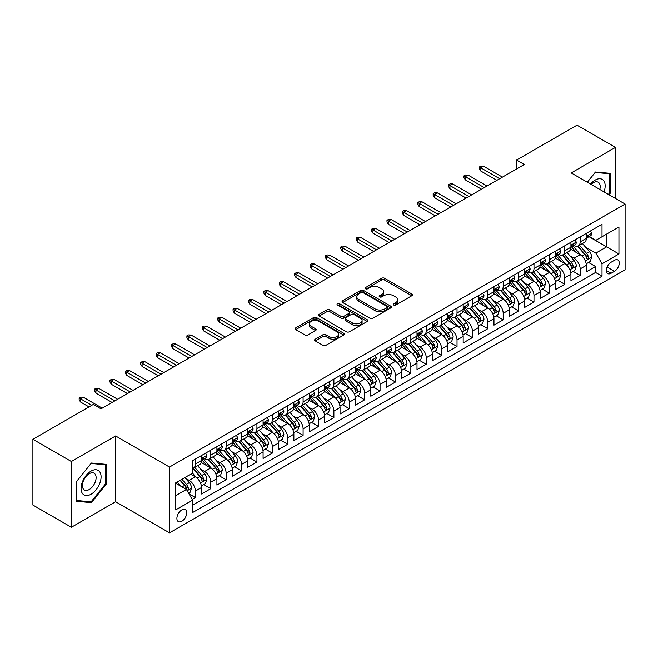 <?xml version="1.0" encoding="UTF-8"?>
<svg xmlns="http://www.w3.org/2000/svg" width="658" height="658" viewBox="0 0 658 658"><rect width="100%" height="100%" fill="white"/><g stroke="black" fill="none" stroke-linecap="round" stroke-linejoin="round"><path stroke-width="0.99" d="M393.649 305.008A1.497 0.864 0 0 0 395.762 305.008L411.818 295.738A2.139 1.234 0 0 0 412.443 294.866A2.139 1.234 0 0 0 411.818 293.994L384.626 278.293A2.139 1.234 0 0 0 381.599 278.293L365.552 287.562A1.497 0.864 0 0 0 365.108 288.179A1.497 0.864 0 0 0 365.552 288.788A1.497 0.864 0 0 0 367.666 288.788L369.738 287.587A6.835 3.948 0 0 1 379.411 287.587L381.681 288.895A6.835 3.948 0 0 1 383.68 291.683A6.835 3.948 0 0 1 381.681 294.48L379.6 295.681A1.497 0.864 0 0 0 379.164 296.289A1.497 0.864 0 0 0 379.6 296.898A1.497 0.864 0 0 0 381.714 296.898L383.795 295.697A6.835 3.948 0 0 1 393.459 295.697L395.729 297.005A6.835 3.948 0 0 1 397.728 299.801A6.835 3.948 0 0 1 395.729 302.59L393.649 303.79A1.497 0.864 0 0 0 393.213 304.399A1.497 0.864 0 0 0 393.649 305.008L393.649 303.79M181.814 521.276A6.967 4.022 120 0 0 186.37 515.14A6.967 4.022 120 0 0 185.301 509.563A6.967 4.022 120 0 0 181.814 509.909A6.967 4.022 120 0 0 177.265 516.045A6.967 4.022 120 0 0 178.334 521.621A6.967 4.022 120 0 0 181.814 521.276M315.281 339.183A2.139 1.234 0 0 0 314.647 340.054A2.139 1.234 0 0 0 315.281 340.926L322.905 345.327A2.139 1.234 0 0 0 325.932 345.327L343.756 335.037A2.139 1.234 0 0 0 344.381 334.165A2.139 1.234 0 0 0 343.756 333.293L316.564 317.592A2.139 1.234 0 0 0 313.537 317.592L295.713 327.881A2.139 1.234 0 0 0 295.088 328.753A2.139 1.234 0 0 0 295.713 329.633L304.925 334.947A2.139 1.234 0 0 0 307.952 334.947L315.577 330.546A2.139 1.234 0 0 0 316.202 329.674A2.139 1.234 0 0 0 315.577 328.803L311.012 326.162A5.716 3.298 0 0 1 309.334 323.826A5.716 3.298 0 0 1 312.863 320.783A5.716 3.298 0 0 1 319.089 321.499L336.995 331.829A5.716 3.298 0 0 1 338.673 334.165A5.716 3.298 0 0 1 335.144 337.217A5.716 3.298 0 0 1 328.91 336.501L325.932 334.774A2.139 1.234 0 0 0 322.905 334.774L315.281 339.183L315.281 340.926M115.627 435.966L71.377 461.521L32.9 439.305L32.9 505.064L71.377 527.28L115.627 501.733L169.501 532.832L169.501 467.073L115.627 435.966L115.627 501.733M615.477 198.477L615.477 147.384L571.226 172.931L625.1 204.038L169.501 467.073M615.477 147.384L577 125.168L516.588 160.05L516.588 168.933M32.9 439.305L93.313 404.423L101.011 408.865L524.286 164.492L516.588 160.05M369.895 318.201A2.139 1.234 0 0 0 372.913 318.201L390.745 307.911A2.139 1.234 0 0 0 391.37 307.039A2.139 1.234 0 0 0 390.745 306.167L363.545 290.466A2.139 1.234 0 0 0 360.526 290.466L342.695 300.755A2.139 1.234 0 0 0 342.07 301.627A2.139 1.234 0 0 0 342.695 302.499L369.895 318.201M338.08 305.337A1.497 0.864 0 0 1 339.602 305.542L339.602 303.766L367.246 319.73A2.139 1.234 0 0 1 367.871 320.602A2.139 1.234 0 0 1 367.246 321.474L349.423 331.764A2.139 1.234 0 0 1 346.396 331.764L319.204 316.062L319.204 314.318A2.139 1.234 0 0 0 318.579 315.19A2.139 1.234 0 0 0 319.204 316.062M319.204 314.318L326.837 309.918A2.139 1.234 0 0 1 329.855 309.918L340.885 316.284A2.139 1.234 0 0 0 343.904 316.284L348.97 313.364A2.139 1.234 0 0 0 349.595 312.492A2.139 1.234 0 0 0 348.97 311.621L337.488 304.991A1.497 0.864 0 0 1 337.044 304.374A1.497 0.864 0 0 1 337.973 303.577A1.497 0.864 0 0 1 339.602 303.766M192.169 499.397L195.36 497.555L188.969 493.862M185.342 478.169L189.208 480.406A8.71 5.025 60 0 1 195.36 491.065L201.521 487.512L201.521 494.002L210.749 488.664L203.75 484.625M200.731 469.286L204.597 471.515A8.71 5.025 60 0 1 210.749 482.182L216.91 478.621L216.91 485.11L226.146 479.781L219.139 475.734M216.12 460.394L219.986 462.632A8.71 5.025 60 0 1 226.146 473.291L232.299 469.738L232.299 476.228L241.535 470.898L234.536 466.851M231.517 451.511L235.383 453.74A8.71 5.025 60 0 1 241.535 464.408L247.696 460.855L247.696 467.336L256.924 462.006L249.925 457.96M246.906 442.628L250.772 444.857A8.71 5.025 60 0 1 256.924 455.517L263.085 451.964L263.085 458.453L272.322 453.123L265.314 449.077M262.295 433.737L266.161 435.966A8.71 5.025 60 0 1 272.322 446.634L278.474 443.081L278.474 449.57L287.711 444.232L280.711 440.194M277.692 424.854L281.558 427.083A8.71 5.025 60 0 1 287.711 437.751L293.871 434.19L293.871 440.679L303.099 435.349L296.1 431.303M293.081 415.963L296.947 418.2A8.71 5.025 60 0 1 303.099 428.86L309.26 425.307L309.26 431.796L318.497 426.458L311.489 422.42M308.47 407.08L312.336 409.309A8.71 5.025 60 0 1 318.497 419.977L324.649 416.424L324.649 422.905L333.886 417.575L326.886 413.528M323.868 398.197L327.733 400.426A8.71 5.025 60 0 1 333.886 411.086L340.046 407.532L340.046 414.022L349.275 408.692L342.275 404.645M339.257 389.306L343.122 391.535A8.71 5.025 60 0 1 349.275 402.202L355.435 398.649L355.435 405.131L364.672 399.801L357.664 395.762M354.646 380.423L358.511 382.652A8.71 5.025 60 0 1 364.672 393.311L370.824 389.758L370.824 396.248L380.061 390.918L373.061 386.871M370.043 371.531L373.909 373.769A8.71 5.025 60 0 1 380.061 384.428L386.221 380.875L386.221 387.365L395.458 382.027L388.45 377.988M385.432 362.648L389.297 364.877A8.71 5.025 60 0 1 395.458 375.545L401.61 371.992L401.61 378.473L410.847 373.144L403.839 369.097M400.821 353.757L404.686 355.994A8.71 5.025 60 0 1 410.847 366.654L416.999 363.101L416.999 369.59L426.236 364.261L419.236 360.214M416.218 344.874L420.084 347.103A8.71 5.025 60 0 1 426.236 357.771L432.396 354.218L432.396 360.699L441.633 355.369L434.625 351.331M431.607 335.991L435.473 338.22A8.71 5.025 60 0 1 441.633 348.88L447.785 345.327L447.785 351.816L457.022 346.486L450.014 342.44M447.004 327.1L450.862 329.337A8.71 5.025 60 0 1 457.022 339.997L463.174 336.444L463.174 342.933L472.411 337.595L465.412 333.557M462.393 318.217L466.259 320.446A8.71 5.025 60 0 1 472.411 331.114L478.572 327.552L478.572 334.042L487.808 328.712L480.801 324.665M477.782 309.326L481.648 311.563A8.71 5.025 60 0 1 487.808 322.223L493.961 318.669L493.961 325.159L503.197 319.829L496.19 315.782M493.179 300.443L497.037 302.672A8.71 5.025 60 0 1 503.197 313.34L509.35 309.786L509.35 316.268L518.586 310.938L511.587 306.899M508.568 291.56L512.434 293.789A8.71 5.025 60 0 1 518.586 304.448L524.747 300.895L524.747 307.385L533.983 302.055L526.976 298.008M523.957 282.669L527.823 284.898A8.71 5.025 60 0 1 533.983 295.565L540.136 292.012L540.136 298.502L549.372 293.164L542.373 289.125M539.354 273.786L543.212 276.015A8.71 5.025 60 0 1 549.372 286.682L555.533 283.121L555.533 289.61L564.761 284.281L557.762 280.234M554.743 264.894L558.609 267.132A8.71 5.025 60 0 1 564.761 277.791L570.922 274.238L570.922 280.727L580.159 275.389L580.159 268.908A8.71 5.025 -120 0 0 573.998 258.24L570.132 256.011M573.151 271.351L580.159 275.389M201.521 487.512A8.71 5.025 -120 0 0 195.36 476.844L190.746 474.179M216.91 478.621A8.71 5.025 -120 0 0 210.749 467.961L201.233 462.467M232.299 469.738A8.71 5.025 -120 0 0 226.146 459.078L216.622 453.576M247.696 460.855A8.71 5.025 -120 0 0 241.535 450.187L232.019 444.693M263.085 451.964A8.71 5.025 -120 0 0 256.924 441.304L247.408 435.81M278.474 443.081A8.71 5.025 -120 0 0 272.322 432.413L262.797 426.919M293.871 434.19A8.71 5.025 -120 0 0 287.711 423.53L278.194 418.036M309.26 425.307A8.71 5.025 -120 0 0 303.099 414.639L293.583 409.144M324.649 416.424A8.71 5.025 -120 0 0 318.497 405.756L308.98 400.261M340.046 407.532A8.71 5.025 -120 0 0 333.886 396.873L324.369 391.37M355.435 398.649A8.71 5.025 -120 0 0 349.275 387.981L339.758 382.487M370.824 389.758A8.71 5.025 -120 0 0 364.672 379.098L355.156 373.604M386.221 380.875A8.71 5.025 -120 0 0 380.061 370.207L370.544 364.713M401.61 371.992A8.71 5.025 -120 0 0 395.458 361.324L385.933 355.83M416.999 363.101A8.71 5.025 -120 0 0 410.847 352.441L401.331 346.939M432.396 354.218A8.71 5.025 -120 0 0 426.236 343.55L416.72 338.056M447.785 345.327A8.71 5.025 -120 0 0 441.633 334.667L432.109 329.173M463.174 336.444A8.71 5.025 -120 0 0 457.022 325.776L447.506 320.281M478.572 327.552A8.71 5.025 -120 0 0 472.411 316.893L462.895 311.399M493.961 318.669A8.71 5.025 -120 0 0 487.808 308.01L478.284 302.507M509.35 309.786A8.71 5.025 -120 0 0 503.197 299.119L493.681 293.624M524.747 300.895A8.71 5.025 -120 0 0 518.586 290.236L509.07 284.741M540.136 292.012A8.71 5.025 -120 0 0 533.983 281.344L524.459 275.85M555.533 283.121A8.71 5.025 -120 0 0 549.372 272.461L539.856 266.967M570.922 274.238A8.71 5.025 -120 0 0 564.761 263.57L555.245 258.076M614.482 260.288L611.093 262.238A6.744 3.899 120 0 0 606.684 268.184A6.744 3.899 120 0 0 607.721 273.596A6.744 3.899 120 0 0 611.093 273.259L614.482 271.302A6.744 3.899 120 0 0 618.89 265.363A6.744 3.899 120 0 0 617.854 259.951A6.744 3.899 120 0 0 614.482 260.288M169.501 532.832L625.1 269.796L625.1 204.038M175.661 495.688L186.436 489.47L192.588 500.129L192.588 512.574L602.012 276.196L602.012 263.751L595.852 253.091L585.53 247.128M192.588 500.129L175.661 509.901L175.661 482.89L192.588 473.118L192.588 460.674L602.012 224.296L602.012 236.74L618.939 226.961L618.939 253.98L602.012 263.751M204.515 458.675L204.597 458.716A8.71 5.025 60 0 0 208.948 459.152L215.108 455.599A8.71 5.025 -120 0 0 216.91 451.61L216.91 446.634M219.904 449.784L219.986 449.833A8.71 5.025 60 0 0 224.337 450.261L230.497 446.708A8.71 5.025 -120 0 0 232.299 442.727L232.299 437.743M235.301 440.901L235.383 440.942A8.71 5.025 60 0 0 239.734 441.378L245.886 437.825A8.71 5.025 -120 0 0 247.696 433.836L247.696 428.86M250.69 432.01L250.772 432.059A8.71 5.025 60 0 0 255.123 432.487L261.284 428.934A8.71 5.025 -120 0 0 263.085 424.953L263.085 419.977M266.079 423.127L266.161 423.176A8.71 5.025 60 0 0 270.52 423.604L276.673 420.051A8.71 5.025 -120 0 0 278.474 416.062L278.474 411.086M281.476 414.244L281.558 414.285A8.71 5.025 60 0 0 285.909 414.721L292.062 411.16A8.71 5.025 -120 0 0 293.871 407.179L293.871 402.202M296.865 405.353L296.947 405.402A8.71 5.025 60 0 0 301.298 405.83L307.459 402.277A8.71 5.025 -120 0 0 309.26 398.287L309.26 393.311M312.254 396.47L312.336 396.511A8.71 5.025 60 0 0 316.695 396.947L322.848 393.394A8.71 5.025 -120 0 0 324.649 389.404L324.649 384.428M327.651 387.578L327.733 387.628A8.71 5.025 60 0 0 332.084 388.055L338.237 384.502A8.71 5.025 -120 0 0 340.046 380.521L340.046 375.545M343.04 378.695L343.122 378.745A8.71 5.025 60 0 0 347.473 379.173L353.634 375.619A8.71 5.025 -120 0 0 355.435 371.63L355.435 366.654M358.437 369.812L358.511 369.854A8.71 5.025 60 0 0 362.871 370.289L369.023 366.728A8.71 5.025 -120 0 0 370.824 362.747L370.824 357.771M373.826 360.921L373.909 360.971A8.71 5.025 60 0 0 378.26 361.398L384.412 357.845A8.71 5.025 -120 0 0 386.221 353.856L386.221 348.88M389.215 352.038L389.297 352.079A8.71 5.025 60 0 0 393.649 352.515L399.809 348.962A8.71 5.025 -120 0 0 401.61 344.973L401.61 339.997M404.612 343.147L404.686 343.196A8.71 5.025 60 0 0 409.046 343.624L415.198 340.071A8.71 5.025 -120 0 0 416.999 336.09L416.999 331.114M420.001 334.264L420.084 334.313A8.71 5.025 60 0 0 424.435 334.741L430.595 331.188A8.71 5.025 -120 0 0 432.396 327.199L432.396 322.223M435.39 325.373L435.473 325.422A8.71 5.025 60 0 0 439.824 325.858L445.984 322.297A8.71 5.025 -120 0 0 447.785 318.316L447.785 313.34M450.788 316.49L450.862 316.539A8.71 5.025 60 0 0 455.221 316.967L461.373 313.414A8.71 5.025 -120 0 0 463.174 309.424L463.174 304.448M466.177 307.607L466.259 307.648A8.71 5.025 60 0 0 470.61 308.084L476.77 304.531A8.71 5.025 -120 0 0 478.572 300.541L478.572 295.565M481.566 298.716L481.648 298.765A8.71 5.025 60 0 0 485.999 299.193L492.159 295.639A8.71 5.025 -120 0 0 493.961 291.659L493.961 286.674M496.963 289.833L497.037 289.874A8.71 5.025 60 0 0 501.396 290.31L507.548 286.756A8.71 5.025 -120 0 0 509.35 282.767L509.35 277.791M512.352 280.941L512.434 280.991A8.71 5.025 60 0 0 516.785 281.418L522.945 277.865A8.71 5.025 -120 0 0 524.747 273.884L524.747 268.908M527.741 272.058L527.823 272.108A8.71 5.025 60 0 0 532.174 272.535L538.334 268.982A8.71 5.025 -120 0 0 540.136 264.993L540.136 260.017M543.138 263.175L543.212 263.216A8.71 5.025 60 0 0 547.571 263.652L553.723 260.099A8.71 5.025 -120 0 0 555.533 256.11L555.533 251.134M558.527 254.284L558.609 254.333A8.71 5.025 60 0 0 562.96 254.761L569.121 251.208A8.71 5.025 -120 0 0 570.922 247.219L570.922 242.243M192.588 505.105L595.548 272.461L595.548 266.506L586.311 271.836L586.311 265.355A8.71 5.025 -120 0 0 580.159 254.687L570.634 249.193M573.916 245.401L573.998 245.442A8.71 5.025 -120 0 0 578.349 245.878A8.71 5.025 -120 0 0 580.159 241.889L580.159 236.913M578.349 245.878L584.51 242.325A8.71 5.025 -120 0 0 586.311 238.336L586.311 233.36M195.36 459.07L195.36 464.055A8.71 5.025 60 0 1 193.559 468.035A8.71 5.025 60 0 1 192.588 468.389M193.559 468.035L199.711 464.482A8.71 5.025 -120 0 0 201.521 460.493L201.521 455.517M210.749 450.187L210.749 455.163A8.71 5.025 60 0 1 208.948 459.152M226.146 441.304L226.146 446.28A8.71 5.025 60 0 1 224.337 450.261M241.535 432.413L241.535 437.389A8.71 5.025 60 0 1 239.734 441.378M256.924 423.53L256.924 428.506A8.71 5.025 60 0 1 255.123 432.487M272.322 414.639L272.322 419.615A8.71 5.025 60 0 1 270.52 423.604M287.711 405.756L287.711 410.732A8.71 5.025 60 0 1 285.909 414.721M303.099 396.873L303.099 401.849A8.71 5.025 60 0 1 301.298 405.83M318.497 387.981L318.497 392.958A8.71 5.025 60 0 1 316.695 396.947M333.886 379.098L333.886 384.075A8.71 5.025 60 0 1 332.084 388.055M349.275 370.207L349.275 375.183A8.71 5.025 60 0 1 347.473 379.173M364.672 361.324L364.672 366.3A8.71 5.025 60 0 1 362.871 370.289M380.061 352.441L380.061 357.417A8.71 5.025 60 0 1 378.26 361.398M395.458 343.55L395.458 348.526A8.71 5.025 60 0 1 393.649 352.515M410.847 334.667L410.847 339.643A8.71 5.025 60 0 1 409.046 343.624M426.236 325.776L426.236 330.752A8.71 5.025 60 0 1 424.435 334.741M441.633 316.893L441.633 321.869A8.71 5.025 60 0 1 439.824 325.858M457.022 308.002L457.022 312.986A8.71 5.025 60 0 1 455.221 316.967M472.411 299.119L472.411 304.095A8.71 5.025 60 0 1 470.61 308.084M487.808 290.236L487.808 295.212A8.71 5.025 60 0 1 485.999 299.193M503.197 281.344L503.197 286.32A8.71 5.025 60 0 1 501.396 290.31M518.586 272.461L518.586 277.437A8.71 5.025 60 0 1 516.785 281.418M533.983 263.57L533.983 268.546A8.71 5.025 60 0 1 532.174 272.535M549.372 254.687L549.372 259.663A8.71 5.025 60 0 1 547.571 263.652M564.761 245.804L564.761 250.78A8.71 5.025 60 0 1 562.96 254.761M564.761 277.791L564.761 284.281M549.372 286.682L549.372 293.164M533.983 295.565L533.983 302.055M518.586 304.448L518.586 310.938M503.197 313.34L503.197 319.829M487.808 322.223L487.808 328.712M472.411 331.114L472.411 337.595M457.022 339.997L457.022 346.486M441.633 348.88L441.633 355.369M426.236 357.771L426.236 364.261M410.847 366.654L410.847 373.144M395.458 375.545L395.458 382.027M380.061 384.428L380.061 390.918M364.672 393.311L364.672 399.801M349.275 402.202L349.275 408.692M333.886 411.086L333.886 417.575M318.497 419.977L318.497 426.458M303.099 428.86L303.099 435.349M287.711 437.751L287.711 444.232M272.322 446.634L272.322 453.123M256.924 455.517L256.924 462.006M241.535 464.408L241.535 470.898M226.146 473.291L226.146 479.781M210.749 482.182L210.749 488.664M195.36 491.065L195.36 497.555M186.436 489.47L175.661 483.243M595.852 253.091L606.627 246.865L606.627 234.067L618.939 226.961M589 236.691L618.939 253.98M589.313 236.51L595.852 240.293L602.012 236.74M71.377 461.521L71.377 527.28M588.548 262.46L595.548 266.506M595.548 272.461L602.012 276.196M609.028 194.752L610.328 193.139L610.328 173.342L595.474 172.009L587.281 182.2M76.534 501.322L91.388 502.646L106.242 484.173L106.242 464.367L91.388 463.043L76.534 481.516L76.534 501.322M609.555 192.695L610.328 193.139M105.469 483.729L106.242 484.173M89.817 501.741L91.388 502.646M394.249 305.222L395.729 304.366A6.835 3.948 0 0 0 397.728 301.578L397.728 299.801M383.68 291.683L383.68 293.46A6.835 3.948 0 0 1 381.681 296.256L380.201 297.112M411.793 295.755L384.626 280.078A2.139 1.234 0 0 0 381.599 280.078L366.144 288.994M390.712 307.928L363.545 292.242A2.139 1.234 0 0 0 360.526 292.242L342.728 302.516M386.962 307.648A1.497 0.864 0 0 0 387.406 307.039A1.497 0.864 0 0 0 386.962 306.431L363.093 292.646A1.497 0.864 0 0 0 360.979 292.646L358.791 293.912A6.835 3.948 0 0 0 356.784 296.7A6.835 3.948 0 0 0 358.791 299.497L375.101 308.915A6.835 3.948 0 0 0 384.774 308.915L386.962 307.648L386.962 309.424A1.497 0.864 0 0 0 387.406 308.816L387.406 307.039M356.784 296.7L356.784 298.477A6.835 3.948 0 0 0 358.791 301.274L358.791 299.497M386.962 309.424L384.774 310.691A6.835 3.948 0 0 1 375.101 310.691L358.791 301.274M319.237 316.079L326.837 311.695L326.837 309.918M349.595 312.492L349.595 314.269A2.139 1.234 0 0 1 348.97 315.141L343.904 318.061A2.139 1.234 0 0 1 340.885 318.061L329.855 311.695A2.139 1.234 0 0 0 326.837 311.695M339.602 305.542L367.222 321.491M352.326 322.889A5.716 3.298 0 0 0 358.561 323.604A5.716 3.298 0 0 0 362.089 320.561A5.716 3.298 0 0 0 360.411 318.225L354.103 314.582A2.139 1.234 0 0 0 351.084 314.582L346.026 317.501A2.139 1.234 0 0 0 345.392 318.373A2.139 1.234 0 0 0 346.026 319.253L352.326 322.889L352.326 324.665A5.716 3.298 0 0 0 358.561 325.381A5.716 3.298 0 0 0 362.089 322.338L362.089 320.561M345.392 318.373L345.392 320.158A2.139 1.234 0 0 0 346.026 321.03L346.026 319.253M352.326 324.665L346.026 321.03M338.673 334.165L338.673 335.942A5.716 3.298 0 0 1 335.144 338.993A5.716 3.298 0 0 1 328.91 338.278L325.932 336.551A2.139 1.234 0 0 0 322.905 336.551L315.305 340.943M309.334 323.826L309.334 325.603A5.716 3.298 0 0 0 311.012 327.939L311.012 326.162M315.552 330.563L311.012 327.939M343.731 335.054L316.564 319.369A2.139 1.234 0 0 0 313.537 319.369L295.738 329.65M586.179 263.825L590.16 261.53L591.698 257.089A5.766 3.331 -120 0 0 589.453 251.669L582.42 243.526M581.014 255.246L572.97 245.944M576.441 252.54L571.769 247.137A13.826 7.978 -120 0 0 571.341 246.66M577.568 246.191L584.682 254.424A5.766 3.331 60 0 1 586.739 258.397C587.602 259.556 588.219 259.203 588.581 257.336A5.766 3.331 -120 0 0 586.525 253.363L579.492 245.22M577.987 246.059L585.628 254.901A2.936 1.694 60 0 1 586.368 256.052L588.581 257.336M586.739 258.397L587.158 259.079M590.39 231.007L591.698 233.269A5.766 3.331 60 0 1 590.506 235.819L587.578 237.513A5.766 3.331 -120 0 0 588.581 236.181L588.466 235.671M586.508 237.785L586.525 237.785A5.766 3.331 -120 0 0 587.578 237.513M587.841 235.753L588.581 236.181C588.219 235.317 587.61 235.671 586.739 237.25A5.766 3.331 60 0 1 586.311 238.073M499.661 178.713L480.727 167.782L480.727 170.981L479.337 168.752L479.337 166.976L480.727 167.782L483.498 166.178L502.424 177.109M480.727 170.981L496.889 180.308M479.337 166.976L480.875 166.087L483.498 166.178M604.028 191.873A14.147 8.167 120 0 0 595.161 180.086A14.147 8.167 120 0 0 590.53 184.076M599.816 189.438A9.689 5.593 120 0 0 598.188 182.2A9.689 5.593 120 0 0 593.343 182.677A9.689 5.593 120 0 0 591.098 184.404M587.314 182.217L595.161 172.454L609.555 173.737L609.555 192.926L608.379 194.381M608.601 173.186L609.555 173.737M99.745 483.441A14.147 8.167 120 0 0 96.084 469.771A14.147 8.167 120 0 0 82.415 481.895A14.147 8.167 120 0 0 86.075 495.564A14.147 8.167 120 0 0 99.745 483.441M95.188 482.15A9.689 5.593 120 0 0 94.102 473.225A9.689 5.593 120 0 0 83.327 481.088A9.689 5.593 120 0 0 84.413 490.004A9.689 5.593 120 0 0 95.188 482.15M76.69 500.574L76.69 481.385L91.084 463.479L105.469 464.762L105.469 483.951L91.084 501.857L76.534 500.483M104.515 464.211L105.469 464.762M570.79 272.716L574.771 270.413L576.309 265.972A5.766 3.331 -120 0 0 574.064 260.56L567.031 252.417M565.617 264.138L557.581 254.835M561.044 261.423L556.38 256.028A13.826 7.978 -120 0 0 555.952 255.543M562.179 255.074L569.293 263.315A5.766 3.331 60 0 1 571.35 267.288C572.213 268.448 572.83 268.094 573.192 266.219A5.766 3.331 -120 0 0 571.136 262.246L564.103 254.103M562.598 254.942L570.239 263.792A2.936 1.694 60 0 1 570.98 264.944L573.192 266.219M571.35 267.288L571.769 267.971M555.401 281.599L559.374 279.305L560.912 274.863A5.766 3.331 -120 0 0 558.667 269.443L551.634 261.3M550.228 273.021L542.192 263.718M545.655 270.315L540.991 264.911A13.826 7.978 -120 0 0 540.563 264.434M546.782 263.965L553.896 272.198A5.766 3.331 60 0 1 555.952 276.171C556.824 277.331 557.433 276.977 557.803 275.102A5.766 3.331 -120 0 0 555.747 271.129L548.714 262.986M547.201 263.825L554.842 272.675A2.936 1.694 60 0 1 555.591 273.827L557.803 275.102M555.952 276.171L556.372 276.853M540.004 290.482L543.985 288.188L545.523 283.746A5.766 3.331 -120 0 0 543.278 278.326L536.245 270.191M534.839 281.912L526.795 272.601M530.266 279.198L525.594 273.802A13.826 7.978 -120 0 0 525.166 273.317M531.393 272.848L538.507 281.081A5.766 3.331 60 0 1 540.563 285.062C541.427 286.222 542.044 285.86 542.406 283.993A5.766 3.331 -120 0 0 540.35 280.02L533.317 271.877M531.812 272.716L539.453 281.566A2.936 1.694 60 0 1 540.193 282.71L542.406 283.993M540.563 285.062L540.983 285.745M524.615 299.374L528.596 297.079L530.134 292.629A5.766 3.331 -120 0 0 527.889 287.217L520.856 279.074M519.442 290.795L511.406 281.492M514.869 288.089L510.205 282.685A13.826 7.978 -120 0 0 509.777 282.208M516.004 281.739L523.118 289.972A5.766 3.331 60 0 1 525.174 293.945C526.038 295.105 526.655 294.751 527.017 292.876A5.766 3.331 -120 0 0 524.961 288.903L517.928 280.76M516.423 281.599L524.064 290.449A2.936 1.694 60 0 1 524.804 291.601L527.017 292.876M525.174 293.945L525.594 294.628M575.002 239.89L576.309 242.16A5.766 3.331 60 0 1 575.117 244.71L572.189 246.396A5.766 3.331 -120 0 0 573.192 245.072L573.069 244.554M571.111 246.668L571.136 246.668A5.766 3.331 -120 0 0 572.189 246.396M572.452 244.636L573.192 245.072C572.83 244.2 572.213 244.554 571.35 246.133A5.766 3.331 60 0 1 570.922 246.956M484.263 187.596L465.329 176.665L465.329 179.864L463.948 177.644L463.948 175.867L465.329 176.665L468.101 175.069L487.035 185.992M465.329 179.864L481.491 189.191M463.948 175.867L465.486 174.979L468.101 175.069M559.604 248.782L560.912 251.043A5.766 3.331 60 0 1 559.719 253.593L556.8 255.288A5.766 3.331 -120 0 0 557.803 253.955L557.68 253.445M555.722 255.551L555.747 255.551A5.766 3.331 -120 0 0 556.8 255.288M557.055 253.527L557.803 253.955C557.441 253.083 556.824 253.445 555.952 255.024A5.766 3.331 60 0 1 555.533 255.839M468.874 196.479L449.94 185.548L449.94 188.747L448.559 186.527L448.559 184.75L449.94 185.548L452.712 183.952L471.646 194.883M449.94 188.747L466.103 198.083M448.559 184.75L450.097 183.862L452.712 183.952M544.215 257.665L545.523 259.926A5.766 3.331 60 0 1 544.33 262.484L541.402 264.171A5.766 3.331 -120 0 0 542.406 262.838L542.291 262.328M540.333 264.442L540.35 264.442A5.766 3.331 -120 0 0 541.402 264.171M541.666 262.41L542.406 262.838C542.044 261.974 541.427 262.328 540.563 263.907A5.766 3.331 60 0 1 540.136 264.73M453.477 205.37L434.551 194.439L434.551 197.639L433.161 195.418L433.161 193.641L434.551 194.439L437.323 192.835L456.249 203.766M434.551 197.639L450.714 206.966M433.161 193.641L434.699 192.753L437.323 192.835M528.826 266.548L530.134 268.818A5.766 3.331 60 0 1 528.942 271.367L526.013 273.054A5.766 3.331 -120 0 0 527.017 271.729L526.894 271.219M524.936 273.325L524.961 273.325A5.766 3.331 -120 0 0 526.013 273.054M526.277 271.302L527.017 271.729C526.655 270.857 526.038 271.211 525.174 272.799A5.766 3.331 60 0 1 524.747 273.613M438.088 214.253L419.154 203.322L419.154 206.522L417.772 204.301L417.772 202.524L419.154 203.322L421.926 201.726L440.86 212.657M419.154 206.522L435.316 215.857M417.772 202.524L419.31 201.636L421.926 201.726M509.226 308.257L513.199 305.962L514.737 301.52A5.766 3.331 -120 0 0 512.492 296.1L505.459 287.957M504.053 299.686L496.017 290.375M499.48 296.972L494.816 291.568A13.826 7.978 -120 0 0 494.388 291.091M500.606 290.622L507.721 298.855A5.766 3.331 60 0 1 509.777 302.828C510.649 303.988 511.258 303.634 511.628 301.767A5.766 3.331 -120 0 0 509.572 297.794L502.539 289.652M501.026 290.491L508.667 299.332A2.936 1.694 60 0 1 509.407 300.484L511.628 301.767M509.777 302.828L510.197 303.511M513.429 275.439L514.737 277.701A5.766 3.331 60 0 1 513.544 280.259L510.624 281.945A5.766 3.331 -120 0 0 511.628 280.612L511.505 280.102M509.547 282.216L509.572 282.216A5.766 3.331 -120 0 0 510.624 281.945M510.879 280.185L511.628 280.612C511.266 279.749 510.649 280.102 509.777 281.682A5.766 3.331 60 0 1 509.35 282.504M422.699 223.144L403.765 212.213L403.765 215.413L402.383 213.192L402.383 211.407L403.765 212.213L406.537 210.609L425.471 221.54M403.765 215.413L419.927 224.74M402.383 211.407L403.922 210.519L406.537 210.609M493.829 317.148L497.81 314.845L499.348 310.403A5.766 3.331 -120 0 0 497.103 304.991L490.07 296.848M488.664 308.569L480.62 299.267M484.082 305.863L479.419 300.459A13.826 7.978 -120 0 0 478.991 299.974M485.217 299.505L492.332 307.747A5.766 3.331 60 0 1 494.388 311.719C495.252 312.879 495.869 312.525 496.231 310.65A5.766 3.331 -120 0 0 494.174 306.677L487.142 298.535M485.637 299.374L493.278 308.224A2.936 1.694 60 0 1 494.018 309.375L496.231 310.65M494.388 311.719L494.808 312.402M498.04 284.322L499.348 286.592A5.766 3.331 60 0 1 498.155 289.142L495.227 290.828A5.766 3.331 -120 0 0 496.231 289.504L496.116 288.985M494.158 291.099L494.174 291.099A5.766 3.331 -120 0 0 495.227 290.828M495.49 289.068L496.231 289.504C495.869 288.632 495.252 288.985 494.388 290.565A5.766 3.331 60 0 1 493.961 291.387M407.302 232.027L388.376 221.096L388.376 224.296L386.986 222.075L386.986 220.298L388.376 221.096L391.148 219.501L410.074 230.423M388.376 224.296L404.538 233.623M386.986 220.298L388.524 219.41L391.148 219.501M478.44 326.031L482.421 323.736L483.959 319.294A5.766 3.331 -120 0 0 481.714 313.874L474.681 305.731M473.267 317.452L465.231 308.15M468.693 314.746L464.03 309.342A13.826 7.978 -120 0 0 463.602 308.865M469.828 308.396L476.935 316.63A5.766 3.331 60 0 1 478.999 320.602C479.863 321.762 480.48 321.408 480.842 319.541A5.766 3.331 -120 0 0 478.785 315.56L471.753 307.418M470.248 308.257L477.889 317.107A2.936 1.694 60 0 1 478.629 318.258L480.842 319.541M478.999 320.602L479.419 321.285M482.651 293.213L483.959 295.475A5.766 3.331 60 0 1 482.766 298.025L479.838 299.719A5.766 3.331 -120 0 0 480.842 298.387L480.718 297.877M478.761 299.99L478.785 299.99A5.766 3.331 -120 0 0 479.838 299.719M480.101 297.959L480.842 298.387C480.48 297.515 479.863 297.877 478.999 299.456A5.766 3.331 60 0 1 478.572 300.278M391.913 240.91L372.979 229.979L372.979 233.179L371.597 230.958L371.597 229.181L372.979 229.979L375.751 228.384L394.685 239.315M372.979 233.179L389.141 242.514M371.597 229.181L373.135 228.293L375.751 228.384M463.051 334.914L467.024 332.619L468.562 328.178A5.766 3.331 -120 0 0 466.316 322.765L459.284 314.623M457.878 326.343L449.842 317.033M453.304 323.629L448.641 318.233A13.826 7.978 -120 0 0 448.213 317.748M454.431 317.279L461.546 325.513A5.766 3.331 60 0 1 463.602 329.494C464.474 330.653 465.083 330.291 465.453 328.424A5.766 3.331 -120 0 0 463.397 324.452L456.364 316.309M454.851 317.148L462.492 325.998A2.936 1.694 60 0 1 463.232 327.141L465.453 328.424M463.602 329.494L464.022 330.176M467.254 302.096L468.562 304.358A5.766 3.331 60 0 1 467.369 306.916L464.449 308.602A5.766 3.331 -120 0 0 465.453 307.278L465.329 306.76M463.372 308.873L463.397 308.873A5.766 3.331 -120 0 0 464.449 308.602M464.704 306.842L465.453 307.278C465.091 306.406 464.474 306.76 463.602 308.339A5.766 3.331 60 0 1 463.174 309.161M376.524 249.801L357.59 238.87L357.59 242.07L356.208 239.849L356.208 238.073L357.59 238.87L360.362 237.267L379.296 248.198M357.59 242.07L373.752 251.397M356.208 238.073L357.746 237.184L360.362 237.267M447.654 343.805L451.635 341.51L453.173 337.06A5.766 3.331 -120 0 0 450.927 331.648L443.895 323.506M442.489 335.226L434.445 325.924M437.907 332.52L433.244 327.116A13.826 7.978 -120 0 0 432.816 326.639M439.042 326.171L446.157 334.404A5.766 3.331 60 0 1 448.213 338.376C449.077 339.536 449.694 339.183 450.056 337.307A5.766 3.331 -120 0 0 447.999 333.335L440.967 325.192M439.462 326.031L447.103 334.881A2.936 1.694 60 0 1 447.843 336.032L450.056 337.307M448.213 338.376L448.633 339.059M451.865 310.979L453.173 313.249A5.766 3.331 60 0 1 451.98 315.799L449.052 317.485A5.766 3.331 -120 0 0 450.056 316.161L449.94 315.651M447.983 317.756L447.999 317.756A5.766 3.331 -120 0 0 449.052 317.485M449.315 315.733L450.056 316.161C449.694 315.289 449.077 315.651 448.213 317.23A5.766 3.331 60 0 1 447.785 318.044M361.127 258.684L342.201 247.753L342.201 250.953L340.811 248.732L340.811 246.956L342.201 247.753L344.973 246.158L363.899 257.089M342.201 250.953L358.363 260.288M340.811 246.956L342.349 246.067L344.973 246.158M432.265 352.688L436.246 350.393L437.784 345.952A5.766 3.331 -120 0 0 435.538 340.531L428.506 332.389M427.091 344.118L419.056 334.807M422.518 341.403L417.855 336.008A13.826 7.978 -120 0 0 417.427 335.522M423.653 335.054L430.76 343.287A5.766 3.331 60 0 1 432.816 347.26C433.688 348.419 434.305 348.066 434.667 346.198A5.766 3.331 -120 0 0 432.61 342.226L425.578 334.083M424.065 334.922L431.714 343.772A2.936 1.694 60 0 1 432.454 344.915L434.667 346.198M432.816 347.26L433.235 347.95M436.476 319.87L437.784 322.132A5.766 3.331 60 0 1 436.583 324.69L433.663 326.376A5.766 3.331 -120 0 0 434.667 325.044L434.543 324.534M432.586 326.648L432.61 326.648A5.766 3.331 -120 0 0 433.663 326.376M433.918 324.616L434.667 325.044C434.305 324.18 433.688 324.534 432.816 326.113A5.766 3.331 60 0 1 432.396 326.936M345.738 267.576L326.804 256.645L326.804 259.844L325.422 257.623L325.422 255.839L326.804 256.645L329.576 255.041L348.51 265.972M326.804 259.844L342.966 269.171M325.422 255.839L326.96 254.95L329.576 255.041M416.876 361.579L420.849 359.284L422.387 354.835A5.766 3.331 -120 0 0 420.141 349.423L413.109 341.28M411.702 353.001L403.667 343.698M407.129 350.295L402.466 344.891A13.826 7.978 -120 0 0 402.038 344.405M408.256 343.937L415.371 352.178A5.766 3.331 60 0 1 417.427 356.151C418.299 357.31 418.907 356.957 419.278 355.081A5.766 3.331 -120 0 0 417.221 351.109L410.189 342.966M408.676 343.805L416.317 352.655A2.936 1.694 60 0 1 417.057 353.807L419.278 355.081M417.427 356.151L417.846 356.833M421.079 328.753L422.387 331.023A5.766 3.331 60 0 1 421.194 333.573L418.274 335.259A5.766 3.331 -120 0 0 419.278 333.935L419.154 333.425M417.197 335.531L417.221 335.531A5.766 3.331 -120 0 0 418.274 335.259M418.529 333.499L419.278 333.935C418.916 333.063 418.299 333.417 417.427 334.996A5.766 3.331 60 0 1 416.999 335.819M330.349 276.459L311.415 265.528L311.415 268.727L310.033 266.506L310.033 264.73L311.415 265.528L314.187 263.932L333.121 274.863M311.415 268.727L327.577 278.054M310.033 264.73L311.571 263.842L314.187 263.932M401.479 370.462L405.46 368.167L406.998 363.726A5.766 3.331 -120 0 0 404.752 358.306L397.72 350.163M396.313 361.884L388.269 352.581M391.732 359.178L387.069 353.774A13.826 7.978 -120 0 0 386.641 353.297M392.867 352.828L399.982 361.061A5.766 3.331 60 0 1 402.038 365.034C402.902 366.193 403.519 365.84 403.88 363.973A5.766 3.331 -120 0 0 401.824 359.992L394.792 351.857M393.287 352.688L400.928 361.538A2.936 1.694 60 0 1 401.668 362.69L403.88 363.973M402.038 365.034L402.457 365.716M405.69 337.644L406.998 339.906A5.766 3.331 60 0 1 405.805 342.456L402.877 344.15A5.766 3.331 -120 0 0 403.88 342.818L403.765 342.308M401.799 344.422L401.824 344.422A5.766 3.331 -120 0 0 402.877 344.15M403.14 342.39L403.88 342.818C403.519 341.954 402.902 342.308 402.038 343.887A5.766 3.331 60 0 1 401.61 344.71M314.952 285.342L296.026 274.419L296.026 277.61L294.636 275.389L294.636 273.613L296.026 274.419L298.79 272.815L317.724 283.746M296.026 277.61L312.188 286.946M294.636 273.613L296.174 272.725L298.79 272.815M386.09 379.353L390.071 377.05L391.609 372.609A5.766 3.331 -120 0 0 389.363 367.197L382.323 359.054M380.916 370.775L372.88 361.464M376.343 368.061L371.68 362.665A13.826 7.978 -120 0 0 371.252 362.18M377.478 361.711L384.585 369.952A5.766 3.331 60 0 1 386.641 373.925C387.513 375.085 388.13 374.723 388.491 372.856A5.766 3.331 -120 0 0 386.435 368.883L379.403 360.74M377.889 361.579L385.539 370.429A2.936 1.694 60 0 1 386.279 371.581L388.491 372.856M386.641 373.925L387.06 374.608M390.301 346.527L391.609 348.798A5.766 3.331 60 0 1 390.408 351.347L387.488 353.033A5.766 3.331 -120 0 0 388.491 351.709L388.368 351.191M386.411 353.305L386.435 353.305A5.766 3.331 -120 0 0 387.488 353.033M387.743 351.273L388.491 351.709C388.13 350.837 387.513 351.191 386.641 352.77A5.766 3.331 60 0 1 386.221 353.593M299.563 294.233L280.629 283.302L280.629 286.501L279.247 284.281L279.247 282.504L280.629 283.302L283.401 281.698L302.335 292.629M280.629 286.501L296.791 295.829M279.247 282.504L280.785 281.616L283.401 281.698M370.701 388.236L374.673 385.942L376.212 381.492A5.766 3.331 -120 0 0 373.966 376.08L366.934 367.937M365.527 379.658L357.491 370.355M360.954 376.952L356.291 371.548A13.826 7.978 -120 0 0 355.855 371.071M362.081 370.602L369.196 378.835A5.766 3.331 60 0 1 371.252 382.808C372.115 383.968 372.732 383.614 373.102 381.739A5.766 3.331 -120 0 0 371.046 377.766L364.014 369.623M362.5 370.462L370.141 379.312A2.936 1.694 60 0 1 370.882 380.464L373.102 381.739M371.252 382.808L371.671 383.491M374.904 355.41L376.212 357.681A5.766 3.331 60 0 1 375.019 360.23L372.099 361.925A5.766 3.331 -120 0 0 373.102 360.592L372.979 360.082M371.022 362.188L371.046 362.188A5.766 3.331 -120 0 0 372.099 361.925M372.354 360.165L373.102 360.592C372.741 359.72 372.124 360.082 371.252 361.661A5.766 3.331 60 0 1 370.824 362.476M284.174 303.116L265.24 292.185L265.24 295.384L263.858 293.164L263.858 291.387L265.24 292.185L268.012 290.589L286.946 301.52M265.24 295.384L281.402 304.72M263.858 291.387L265.396 290.499L268.012 290.589M355.304 397.119L359.284 394.825L360.823 390.383A5.766 3.331 -120 0 0 358.577 384.963L351.545 376.82M350.13 388.549L342.094 379.238M345.557 385.835L340.893 380.439A13.826 7.978 -120 0 0 340.466 379.954M346.692 379.485L353.807 387.718A5.766 3.331 60 0 1 355.863 391.691C356.726 392.851 357.343 392.497 357.705 390.63A5.766 3.331 -120 0 0 355.649 386.657L348.617 378.514M347.111 379.353L354.752 388.204A2.936 1.694 60 0 1 355.493 389.347L357.705 390.63M355.863 391.691L356.282 392.382M359.515 364.302L360.823 366.564A5.766 3.331 60 0 1 359.63 369.122L356.702 370.808A5.766 3.331 -120 0 0 357.705 369.475L357.59 368.965M355.624 371.079L355.649 371.079A5.766 3.331 -120 0 0 356.702 370.808M356.965 369.048L357.705 369.475C357.343 368.612 356.726 368.965 355.863 370.544A5.766 3.331 60 0 1 355.435 371.367M268.777 312.007L249.851 301.076L249.851 304.276L248.461 302.055L248.461 300.278L249.851 301.076L252.614 299.472L271.548 310.403M249.851 304.276L266.005 313.603M248.461 300.278L249.999 299.382L252.614 299.472M339.915 406.011L343.895 403.716L345.434 399.266A5.766 3.331 -120 0 0 343.18 393.854L336.148 385.711M334.741 397.432L326.705 388.13M330.168 394.726L325.504 389.322A13.826 7.978 -120 0 0 325.077 388.837M331.303 388.368L338.409 396.609A5.766 3.331 60 0 1 340.466 400.582C341.337 401.742 341.954 401.388 342.316 399.513A5.766 3.331 -120 0 0 340.26 395.54L333.228 387.397M331.714 388.236L339.364 397.087A2.936 1.694 60 0 1 340.104 398.238L342.316 399.513M340.466 400.582L340.885 401.265M344.126 373.185L345.434 375.455A5.766 3.331 60 0 1 344.233 378.005L341.313 379.691A5.766 3.331 -120 0 0 342.316 378.366L342.193 377.856M340.235 379.962L340.26 379.962A5.766 3.331 -120 0 0 341.313 379.691M341.568 377.939L342.316 378.366C341.954 377.495 341.337 377.848 340.466 379.427A5.766 3.331 60 0 1 340.046 380.25M253.388 320.89L234.454 309.959L234.454 313.159L233.072 310.938L233.072 309.161L234.454 309.959L237.225 308.363L256.159 319.294M234.454 313.159L250.616 322.494M233.072 309.161L234.61 308.273L237.225 308.363M324.526 414.894L328.498 412.599L330.036 408.157A5.766 3.331 -120 0 0 327.791 402.737L320.759 394.594M319.352 406.315L311.316 397.013M314.779 403.609L310.115 398.205A13.826 7.978 -120 0 0 309.679 397.728M315.906 397.259L323.02 405.493A5.766 3.331 60 0 1 325.077 409.465C325.94 410.625 326.557 410.271 326.927 408.404A5.766 3.331 -120 0 0 324.871 404.431L317.839 396.289M316.325 397.128L323.966 405.97A2.936 1.694 60 0 1 324.707 407.121L326.927 408.404M325.077 409.465L325.496 410.148M328.729 382.076L330.036 384.338A5.766 3.331 60 0 1 328.844 386.888L325.924 388.582A5.766 3.331 -120 0 0 326.927 387.249L326.804 386.74M324.846 388.853L324.871 388.853A5.766 3.331 -120 0 0 325.924 388.582M326.179 386.822L326.927 387.249C326.565 386.386 325.949 386.74 325.077 388.319A5.766 3.331 60 0 1 324.649 389.141M237.999 329.773L219.065 318.85L219.065 322.05L217.675 319.821L217.675 318.044L219.065 318.85L221.836 317.246L240.762 328.178M219.065 322.05L235.227 331.377M217.675 318.044L219.221 317.156L221.836 317.246M309.128 423.785L313.109 421.482L314.647 417.04A5.766 3.331 -120 0 0 312.402 411.628L305.37 403.486M303.955 415.206L295.919 405.896M299.382 412.492L294.718 407.096A13.826 7.978 -120 0 0 294.291 406.611M300.517 406.142L307.631 414.384A5.766 3.331 60 0 1 309.688 418.356C310.551 419.516 311.168 419.162 311.53 417.287A5.766 3.331 -120 0 0 309.474 413.314L302.441 405.172M300.936 406.011L308.577 414.861A2.936 1.694 60 0 1 309.318 416.012L311.53 417.287M309.688 418.356L310.107 419.039M313.34 390.959L314.647 393.229A5.766 3.331 60 0 1 313.455 395.779L310.527 397.465A5.766 3.331 -120 0 0 311.53 396.141L311.415 395.623M309.449 397.736L309.474 397.736A5.766 3.331 -120 0 0 310.527 397.465M310.79 395.705L311.53 396.141C311.168 395.269 310.551 395.623 309.688 397.202A5.766 3.331 60 0 1 309.26 398.024M222.601 338.664L203.676 327.733L203.676 330.933L202.286 328.712L202.286 326.936L203.676 327.733L206.439 326.138L225.373 337.06M203.676 330.933L219.83 340.26M202.286 326.936L203.824 326.047L206.439 326.138M293.739 432.668L297.712 430.373L299.258 425.932A5.766 3.331 -120 0 0 297.005 420.511L289.972 412.369M288.566 424.089L280.53 414.787M283.993 421.383L279.329 415.979A13.826 7.978 -120 0 0 278.902 415.502M285.128 415.034L292.234 423.267A5.766 3.331 60 0 1 294.291 427.239C295.162 428.399 295.779 428.045 296.141 426.17A5.766 3.331 -120 0 0 294.085 422.197L287.053 414.055M285.539 414.894L293.188 423.744A2.936 1.694 60 0 1 293.929 424.895L296.141 426.17M294.291 427.239L294.71 427.922M297.951 399.85L299.258 402.112A5.766 3.331 60 0 1 298.058 404.662L295.138 406.356A5.766 3.331 -120 0 0 296.141 405.024L296.018 404.514M294.06 406.619L294.085 406.619A5.766 3.331 -120 0 0 295.138 406.356M295.393 404.596L296.141 405.024C295.779 404.152 295.162 404.514 294.291 406.093A5.766 3.331 60 0 1 293.871 406.907M207.212 347.547L188.278 336.616L188.278 339.816L186.897 337.595L186.897 335.819L188.278 336.616L191.05 335.021L209.984 345.952M188.278 339.816L204.441 349.151M186.897 335.819L188.435 334.93L191.05 335.021M278.35 441.551L282.323 439.256L283.861 434.815A5.766 3.331 -120 0 0 281.616 429.394L274.583 421.26M273.177 432.98L265.141 423.67M268.604 430.266L263.94 424.871A13.826 7.978 -120 0 0 263.504 424.385M269.731 423.916L276.845 432.15A5.766 3.331 60 0 1 278.902 436.131C279.765 437.29 280.382 436.928 280.752 435.061A5.766 3.331 -120 0 0 278.696 431.089L271.664 422.946M270.15 423.785L277.791 432.635A2.936 1.694 60 0 1 278.531 433.778L280.752 435.061M278.902 436.131L279.321 436.813M282.553 408.733L283.861 410.995A5.766 3.331 60 0 1 282.669 413.553L279.74 415.239A5.766 3.331 -120 0 0 280.752 413.907L280.629 413.397M278.671 415.511L278.696 415.511A5.766 3.331 -120 0 0 279.74 415.239M280.004 413.479L280.752 413.907C280.382 413.043 279.773 413.397 278.902 414.976A5.766 3.331 60 0 1 278.474 415.798M191.823 356.439L172.889 345.508L172.889 348.707L171.499 346.486L171.499 344.71L172.889 345.508L175.661 343.904L194.587 354.835M172.889 348.707L189.052 358.034M171.499 344.71L173.046 343.821L175.661 343.904M262.953 450.442L266.934 448.147L268.472 443.698A5.766 3.331 -120 0 0 266.227 438.286L259.194 430.143M257.78 441.863L249.744 432.561M253.207 439.157L248.543 433.754A13.826 7.978 -120 0 0 248.115 433.277M254.342 432.808L261.456 441.041A5.766 3.331 60 0 1 263.513 445.014C264.376 446.173 264.993 445.82 265.355 443.944A5.766 3.331 -120 0 0 263.299 439.972L256.266 431.829M254.761 432.668L262.402 441.518A2.936 1.694 60 0 1 263.142 442.67L265.355 443.944M263.513 445.014L263.932 445.696M267.164 417.616L268.472 419.886A5.766 3.331 60 0 1 267.28 422.436L264.351 424.122A5.766 3.331 -120 0 0 265.355 422.798L265.232 422.288M263.274 424.394L263.299 424.394A5.766 3.331 -120 0 0 264.351 424.122M264.615 422.37L265.355 422.798C264.993 421.926 264.376 422.28 263.513 423.867A5.766 3.331 60 0 1 263.085 424.681M176.426 365.322L157.501 354.391L157.501 357.59L156.111 355.369L156.111 353.593L157.501 354.391L160.264 352.795L179.198 363.726M157.501 357.59L173.654 366.925M156.111 353.593L157.649 352.704L160.264 352.795M247.564 459.325L251.537 457.03L253.083 452.589A5.766 3.331 -120 0 0 250.83 447.169L243.797 439.026M242.391 450.755L234.355 441.444M237.818 448.04L233.154 442.637A13.826 7.978 -120 0 0 232.726 442.16M238.944 441.691L246.059 449.924A5.766 3.331 60 0 1 248.115 453.897C248.987 455.056 249.604 454.703 249.966 452.836A5.766 3.331 -120 0 0 247.91 448.863L240.877 440.72M239.364 441.559L247.013 450.401A2.936 1.694 60 0 1 247.753 451.553L249.966 452.836M248.115 453.897L248.535 454.579M251.775 426.507L253.083 428.769A5.766 3.331 60 0 1 251.882 431.327L248.963 433.013A5.766 3.331 -120 0 0 249.966 431.681L249.843 431.171M247.885 433.285L247.91 433.285A5.766 3.331 -120 0 0 248.963 433.013M249.218 431.253L249.966 431.681C249.604 430.817 248.987 431.171 248.115 432.75A5.766 3.331 60 0 1 247.696 433.573M161.037 374.213L142.103 363.282L142.103 366.481L140.722 364.261L140.722 362.476L142.103 363.282L144.875 361.678L163.809 372.609M142.103 366.481L158.265 375.808M140.722 362.476L142.26 361.587L144.875 361.678M232.175 468.216L236.148 465.913L237.686 461.472A5.766 3.331 -120 0 0 235.441 456.06L228.408 447.917M227.002 459.638L218.966 450.335M222.429 456.932L217.757 451.528A13.826 7.978 -120 0 0 217.329 451.043M223.556 450.574L230.67 458.815A5.766 3.331 60 0 1 232.726 462.788C233.59 463.948 234.207 463.594 234.577 461.719A5.766 3.331 -120 0 0 232.521 457.746L225.48 449.603M223.975 450.442L231.616 459.292A2.936 1.694 60 0 1 232.356 460.444L234.577 461.719M232.726 462.788L233.146 463.471M236.378 435.39L237.686 437.66A5.766 3.331 60 0 1 236.493 440.21L233.565 441.896A5.766 3.331 -120 0 0 234.577 440.572L234.454 440.054M232.496 442.168L232.521 442.168A5.766 3.331 -120 0 0 233.565 441.896M233.829 440.136L234.577 440.572C234.207 439.7 233.598 440.054 232.726 441.633A5.766 3.331 60 0 1 232.299 442.456M145.648 383.096L126.714 372.165L126.714 375.364L125.324 373.144L125.324 371.367L126.714 372.165L129.486 370.569L148.412 381.492M126.714 375.364L142.876 384.691M125.324 371.367L126.871 370.479L129.486 370.569M216.778 477.099L220.759 474.805L222.297 470.363A5.766 3.331 -120 0 0 220.052 464.943L213.019 456.8M211.605 468.521L203.569 459.218M207.031 465.815L202.368 460.411A13.826 7.978 -120 0 0 201.94 459.934M208.167 459.465L215.281 467.698A5.766 3.331 60 0 1 217.337 471.671C218.201 472.831 218.818 472.477 219.18 470.61A5.766 3.331 -120 0 0 217.124 466.629L210.091 458.486M208.586 459.325L216.227 468.175A2.936 1.694 60 0 1 216.967 469.327L219.18 470.61M217.337 471.671L217.757 472.354M220.989 444.282L222.297 446.543A5.766 3.331 60 0 1 221.104 449.093L218.176 450.788A5.766 3.331 -120 0 0 219.18 449.455L219.056 448.945M217.099 451.059L217.124 451.051A5.766 3.331 -120 0 0 218.176 450.788M218.44 449.027L219.18 449.455C218.818 448.583 218.201 448.945 217.337 450.524A5.766 3.331 60 0 1 216.91 451.347M130.251 391.979L111.325 381.048L111.325 384.247L109.935 382.027L109.935 380.25L111.325 381.048L114.089 379.452L133.023 390.383M111.325 384.247L127.479 393.583M109.935 380.25L111.473 379.362L114.089 379.452M201.389 485.982L205.362 483.688L206.9 479.246A5.766 3.331 -120 0 0 204.654 473.834L197.622 465.691M196.216 477.412L192.531 473.143M191.643 474.698L191.042 474.007M192.769 468.348L199.884 476.581A5.766 3.331 60 0 1 201.94 480.562C202.812 481.722 203.429 481.36 203.791 479.493A5.766 3.331 -120 0 0 201.735 475.52L194.702 467.377M193.189 468.216L200.838 477.066A2.936 1.694 60 0 1 201.578 478.21L203.791 479.493M201.94 480.562L202.36 481.245M205.592 453.165L206.9 455.426A5.766 3.331 60 0 1 205.707 457.984L202.787 459.671A5.766 3.331 -120 0 0 203.791 458.346L203.667 457.828M201.71 459.942L201.735 459.942A5.766 3.331 -120 0 0 202.787 459.671M203.042 457.91L203.791 458.346C203.429 457.475 202.812 457.828 201.94 459.407A5.766 3.331 60 0 1 201.521 460.23M114.862 400.87L95.928 389.939L95.928 393.139L94.546 390.918L94.546 389.141L95.928 389.939L98.7 388.335L117.634 399.266M95.928 393.139L112.09 402.466M94.546 389.141L96.084 388.253L98.7 388.335M188.665 493.335L189.973 492.579L191.511 488.129A5.766 3.331 -120 0 0 189.265 482.717L184.84 477.593M180.703 486.155L177.142 482.034M176.254 483.589L175.661 482.906M180.07 480.348L184.495 485.472A5.766 3.331 60 0 1 186.551 489.445C187.415 490.605 188.032 490.251 188.402 488.376A5.766 3.331 -120 0 0 186.337 484.403L181.912 479.279M180.424 480.143L185.441 485.949A2.936 1.694 60 0 1 186.181 487.101L188.402 488.376M186.551 489.445L186.971 490.128M91.775 405.312L80.539 398.822L80.539 402.022L79.149 399.801L79.149 398.024L80.539 398.822L83.311 397.226L102.237 408.157M80.539 402.022L89.003 406.907M79.149 398.024L80.695 397.136L83.311 397.226M189.208 480.406L195.36 476.844M204.597 471.515L210.749 467.961M219.986 462.632L226.146 459.078M235.383 453.74L241.535 450.187M250.772 444.857L256.924 441.304M266.161 435.966L272.322 432.413M281.558 427.083L287.711 423.53M296.947 418.2L303.099 414.639M312.336 409.309L318.497 405.756M327.733 400.426L333.886 396.873M343.122 391.535L349.275 387.981M358.511 382.652L364.672 379.098M373.909 373.769L380.061 370.207M389.297 364.877L395.458 361.324M404.686 355.994L410.847 352.441M420.084 347.103L426.236 343.55M435.473 338.22L441.633 334.667M450.862 329.337L457.022 325.776M466.259 320.446L472.411 316.893M481.648 311.563L487.808 308.01M497.037 302.672L503.197 299.119M512.434 293.789L518.586 290.236M527.823 284.898L533.983 281.344M543.212 276.015L549.372 272.461M558.609 267.132L564.761 263.57M573.998 258.24L580.159 254.687M580.159 241.889L586.311 238.336M195.36 464.055L201.521 460.493M210.749 455.163L216.91 451.61M226.146 446.28L232.299 442.727M241.535 437.389L247.696 433.836M256.924 428.506L263.085 424.953M272.322 419.615L278.474 416.062M287.711 410.732L293.871 407.179M303.099 401.849L309.26 398.287M318.497 392.958L324.649 389.404M333.886 384.075L340.046 380.521M349.275 375.183L355.435 371.63M364.672 366.3L370.824 362.747M380.061 357.417L386.221 353.856M395.458 348.526L401.61 344.973M410.847 339.643L416.999 336.09M426.236 330.752L432.396 327.199M441.633 321.869L447.785 318.316M457.022 312.986L463.174 309.424M472.411 304.095L478.572 300.541M487.808 295.212L493.961 291.659M503.197 286.32L509.35 282.767M518.586 277.437L524.747 273.884M533.983 268.546L540.136 264.993M549.372 259.663L555.533 256.11M564.761 250.78L570.922 247.219M580.159 268.908L586.311 265.355M607.095 267.041L614.482 271.302M606.322 270.504L611.093 273.259M395.729 304.366L395.729 302.59M379.6 296.898L379.6 295.681M381.681 296.256L381.681 294.48M365.552 288.788L365.552 287.562M381.599 280.078L381.599 278.293M384.626 280.078L384.626 278.293M411.818 295.738L411.818 293.994M342.695 302.499L342.695 300.755M360.526 292.242L360.526 290.466M363.545 292.242L363.545 290.466M390.745 307.911L390.745 306.167M375.101 310.691L375.101 308.915M384.774 310.691L384.774 308.915M329.855 311.695L329.855 309.918M340.885 318.061L340.885 316.284M343.904 318.061L343.904 316.284M348.97 315.141L348.97 313.364M367.246 321.474L367.246 319.73M322.905 336.551L322.905 334.774M325.932 336.551L325.932 334.774M328.91 338.278L328.91 336.501M315.577 330.546L315.577 328.803M295.713 329.633L295.713 327.881M313.537 319.369L313.537 317.592M316.564 319.369L316.564 317.592M343.756 335.037L343.756 333.293M585.307 260.872L591.665 257.196M586.525 253.363L589.453 251.669M581.927 256.011L584.682 254.424M591.665 233.203L586.311 236.296M569.91 269.755L576.268 266.087M571.136 262.246L574.064 260.56M566.538 264.903L569.293 263.315M554.521 278.638L560.879 274.97M555.747 271.129L558.667 269.443M551.149 273.786L553.896 272.198M539.124 287.53L545.482 283.861M540.35 280.02L543.278 278.326M535.752 282.677L538.507 281.081M523.735 296.413L530.093 292.744M524.961 288.903L527.889 287.217M520.363 291.56L523.118 289.972M576.268 242.095L570.922 245.179M560.879 250.978L555.533 254.062M545.482 259.861L540.136 262.953M530.093 268.752L524.747 271.836M508.346 305.304L514.704 301.627M509.572 297.794L512.492 296.1M504.974 300.443L507.721 298.855M514.704 277.635L509.35 280.727M492.949 314.187L499.307 310.518M494.174 306.677L497.103 304.991M489.577 309.334L492.332 307.747M499.307 286.526L493.961 289.61M477.56 323.07L483.918 319.401M478.785 315.56L481.714 313.874M474.188 318.217L476.935 316.63M483.918 295.409L478.572 298.493M462.171 331.961L468.529 328.293M463.397 324.452L466.316 322.765M458.799 327.108L461.546 325.513M468.529 304.292L463.174 307.385M446.774 340.844L453.132 337.176M447.999 333.335L450.927 331.648M443.402 335.991L446.157 334.404M453.132 313.183L447.785 316.268M431.385 349.735L437.743 346.059M432.61 342.226L435.538 340.531M428.013 344.874L430.76 343.287M437.743 322.066L432.396 325.159M415.996 358.618L422.354 354.95M417.221 351.109L420.141 349.423M412.624 353.765L415.371 352.178M422.354 330.958L416.999 334.042M400.599 367.509L406.957 363.833M401.824 359.992L404.752 358.306M397.226 362.648L399.982 361.061M406.957 339.841L401.61 342.933M385.21 376.392L391.568 372.724M386.435 368.883L389.363 367.197M381.837 371.54L384.585 369.952M391.568 348.724L386.221 351.816M369.821 385.275L376.179 381.607M371.046 377.766L373.966 376.08M366.448 380.423L369.196 378.835M376.179 357.615L370.824 360.699M354.423 394.167L360.781 390.49M355.649 386.657L358.577 384.963M351.051 389.306L353.807 387.718M360.781 366.498L355.435 369.59M339.034 403.05L345.392 399.381M340.26 395.54L343.18 393.854M335.662 398.197L338.409 396.609M345.392 375.389L340.046 378.473M323.646 411.941L330.003 408.264M324.871 404.431L327.791 402.737M320.273 407.08L323.02 405.493M330.003 384.272L324.649 387.365M308.248 420.824L314.606 417.156M309.474 413.314L312.402 411.628M304.876 415.971L307.631 414.384M314.606 393.163L309.26 396.248M292.859 429.707L299.217 426.039M294.085 422.197L297.005 420.511M289.487 424.854L292.234 423.267M299.217 402.046L293.871 405.131M277.47 438.598L283.828 434.93M278.696 431.089L281.616 429.394M274.09 433.745L276.845 432.15M283.828 410.929L278.474 414.022M262.073 447.481L268.431 443.813M263.299 439.972L266.227 438.286M258.701 442.628L261.456 441.041M268.431 419.82L263.085 422.905M246.684 456.372L253.042 452.696M247.91 448.863L250.83 447.169M243.312 451.511L246.059 449.924M253.042 428.703L247.696 431.796M231.295 465.255L237.653 461.587M232.521 457.746L235.441 456.06M227.915 460.403L230.67 458.815M237.653 437.595L232.299 440.679M215.898 474.138L222.256 470.47M217.124 466.629L220.052 464.943M212.526 469.286L215.281 467.698M222.256 446.478L216.91 449.562M200.509 483.03L206.867 479.361M201.735 475.52L204.654 473.834M197.137 478.177L199.884 476.581M206.867 455.361L201.521 458.453M187.168 490.736L191.478 488.244M186.337 484.403L189.265 482.717M182.003 486.912L184.495 485.472"/></g></svg>
